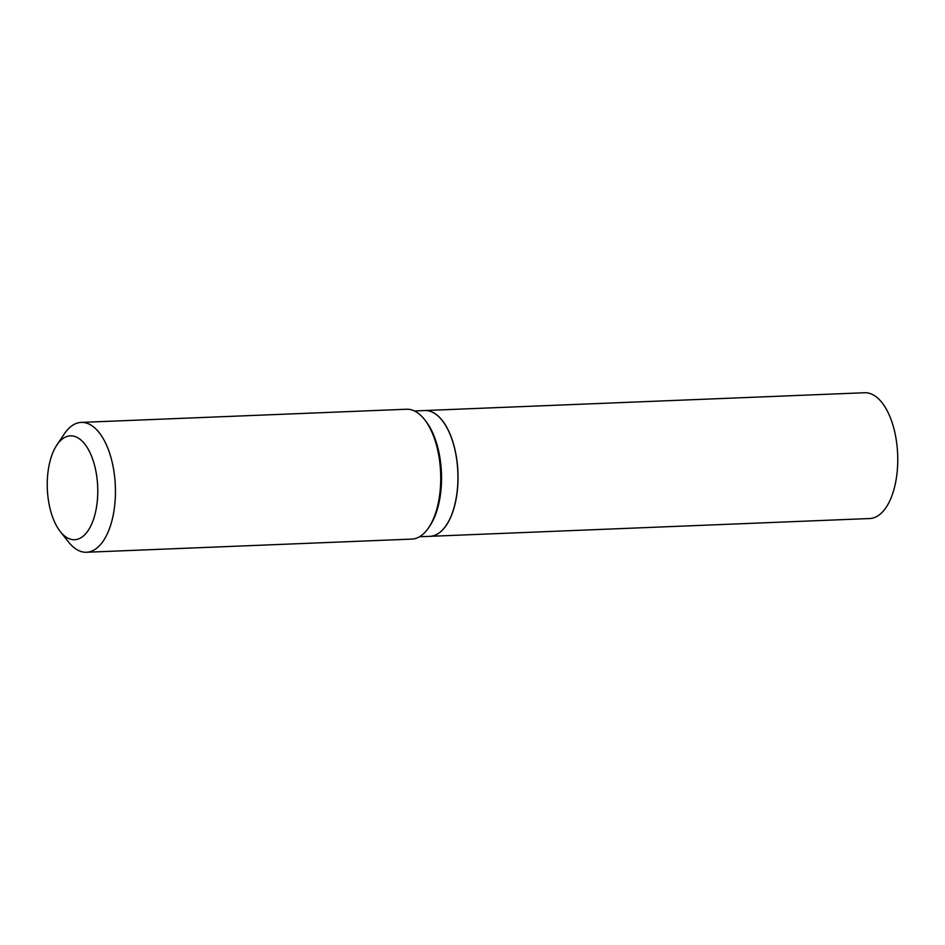 <?xml version="1.0" encoding="UTF-8"?>
<svg xmlns="http://www.w3.org/2000/svg" width="945" height="945" viewBox="0 0 945 945"><rect width="100%" height="100%" fill="white"/><g stroke="black" fill="none" stroke-linecap="round" stroke-linejoin="round"><path stroke-width="1.42" d="M446.394 525.054A62.843 30.464 -92.3 0 0 446.418 525.007L446.359 525.101A62.949 30.512 -92.3 0 1 429.892 536.335A62.949 30.512 -92.3 0 0 429.975 536.323L869.707 518.533A62.949 30.512 -92.3 0 0 897.75 457.699A62.949 30.512 -92.3 0 0 867.817 392.955A62.949 30.512 -92.3 0 0 864.616 392.742L424.884 410.532A62.949 30.512 -92.3 0 0 424.837 410.532M429.975 536.323A62.949 30.512 -92.3 0 0 458.018 475.489A62.949 30.512 -92.3 0 0 428.085 410.756A62.949 30.512 -92.3 0 0 424.884 410.532M446.418 525.007A62.843 30.464 -92.3 0 0 457.971 478.772A62.843 30.464 -92.3 0 0 442.189 420.49A62.843 30.464 -92.3 0 0 442.154 420.442M446.359 525.101A62.949 30.512 -92.3 0 0 457.935 478.784A62.949 30.512 -92.3 0 0 442.13 420.407A62.949 30.512 -92.3 0 0 424.801 410.543L414.43 410.957M47.25 483.379A51.987 25.196 -92.3 0 0 60.303 531.586A51.987 25.196 -92.3 0 0 97.772 492.203A51.987 25.196 -92.3 0 0 83.751 442.815A51.987 25.196 -92.3 0 0 56.806 445.13A51.987 25.196 -92.3 0 0 47.25 483.379M60.303 531.586L68.607 542.076A64.981 31.504 -92.3 0 0 86.491 552.258A64.981 31.504 -92.3 0 0 115.444 492.853A64.981 31.504 -92.3 0 0 81.246 422.403A64.981 31.504 -92.3 0 0 64.236 434.003L56.806 445.13M86.491 552.258L411.784 539.099A64.981 31.504 -92.3 0 0 428.794 527.499A64.981 31.504 -92.3 0 0 440.736 479.694A64.981 31.504 -92.3 0 0 424.423 419.426A64.981 31.504 -92.3 0 0 406.527 409.244L81.246 422.403M428.794 527.499L429.951 525.763A62.949 30.512 -92.3 0 0 441.528 479.446A62.949 30.512 -92.3 0 0 425.722 421.068L424.423 419.426M429.892 536.335L419.509 536.748"/></g></svg>
